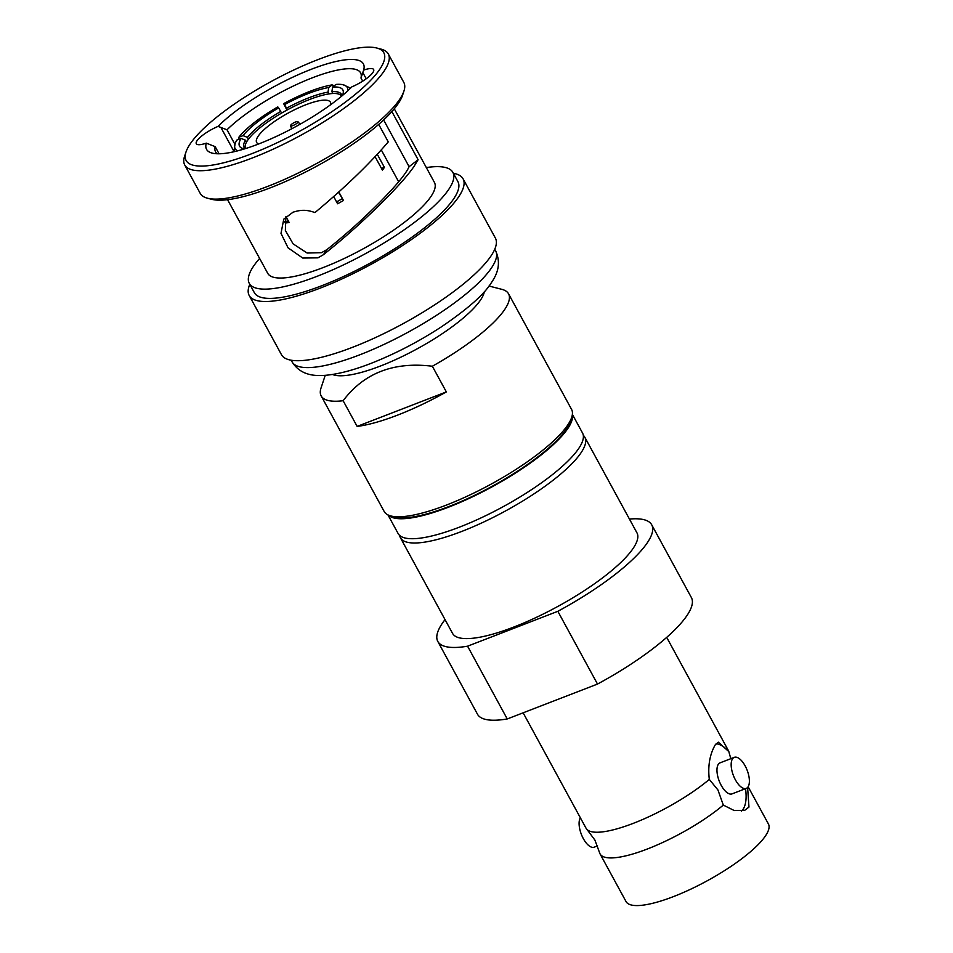 <?xml version="1.0" encoding="UTF-8"?>
<svg xmlns="http://www.w3.org/2000/svg" width="953" height="953" viewBox="0 0 953 953"><rect width="100%" height="100%" fill="white"/><g stroke="black" fill="none" stroke-linecap="round" stroke-linejoin="round"><path stroke-width="1.43" d="M234.891 144.26L227.017 129.799L218.058 126.392A20.168 5.134 -28.6 0 0 196.294 143.712A20.168 5.134 -28.6 0 0 206.289 143.141L215.175 146.643A82.589 21.014 151.4 0 0 215.569 151.861A82.589 21.014 151.4 0 0 217.284 153.778M218.058 126.392A89.308 22.729 151.4 0 1 311.178 69.319A89.308 22.729 151.4 0 1 363.641 70.105L360.973 78.015A82.589 21.014 -28.6 0 0 360.579 72.797A82.589 21.014 -28.6 0 0 312.31 77.824A82.589 21.014 -28.6 0 0 227.017 129.799M186.002 151.992L184.596 156.197A115.932 29.507 -28.6 0 0 184.727 164.976L200.213 193.364A115.932 29.507 -28.6 0 0 207.516 198.224L211.804 199.332A112.573 28.65 -28.6 0 0 270.509 187.753A112.573 28.65 -28.6 0 0 397.711 104.318A112.573 28.65 -28.6 0 0 402.523 95.348L403.917 91.143A115.932 29.507 -28.6 0 0 403.786 82.363L388.312 53.976A115.932 29.507 -28.6 0 0 381.009 49.115L376.709 48.007A112.573 28.65 -28.6 0 0 281.635 75.978A112.573 28.65 -28.6 0 0 190.803 143.021A112.573 28.65 -28.6 0 0 186.002 151.992A112.573 28.65 -28.6 0 0 251.926 153.647A112.573 28.65 -28.6 0 0 379.127 70.224A112.573 28.65 -28.6 0 0 376.709 48.007M207.516 198.224A115.932 29.507 -28.6 0 0 267.972 186.3A115.932 29.507 -28.6 0 0 398.973 100.375A115.932 29.507 -28.6 0 0 403.917 91.143M184.727 164.976A115.932 29.507 -28.6 0 0 252.497 157.912A115.932 29.507 -28.6 0 0 383.487 71.987A115.932 29.507 -28.6 0 0 388.312 53.976M363.641 70.105A20.168 5.134 -28.6 0 1 373.636 69.533A20.168 5.134 -28.6 0 1 351.871 86.854A89.308 22.729 151.4 0 1 258.751 143.927A89.308 22.729 151.4 0 1 212.185 153.111A89.308 22.729 151.4 0 1 206.289 143.141M378.71 124.39L388.252 141.89C369.645 163.773 345.212 187.336 314.955 212.579C305.973 209.291 300.231 209.97 293.036 212.197L283.768 219.166L280.992 233.378L288.056 247.828L302.744 258.049L317.933 257.846L323.401 254.713L327.034 249.531C350.716 230.531 365.38 216.569 379.485 202.56C396.162 185.632 406.038 173.672 409.099 166.692L418.117 159.723L413.852 166.692C406.955 176.615 394.494 190.386 376.471 208.004C360.949 222.895 346.022 236.666 323.401 254.713M327.034 249.531L321.554 252.688L307.14 253.033L293.095 243.849L285.364 230.471L285.876 216.7M325.235 375.327L321.066 387.871A106.7 27.149 -28.6 0 0 321.185 395.948L384.19 511.511A106.7 27.149 -28.6 0 0 390.909 515.978L395.209 517.086A103.341 26.303 -28.6 0 0 449.101 506.46A103.341 26.303 -28.6 0 0 565.856 429.874A103.341 26.303 -28.6 0 0 570.263 421.643L571.669 417.438A106.7 27.149 -28.6 0 0 571.55 409.361L508.545 293.798A106.7 27.149 151.4 0 1 504.101 310.368A106.7 27.149 -28.6 0 1 432.34 366.238L446.349 391.921L357.137 426.408A106.7 27.149 -28.6 0 0 446.349 391.921M390.909 515.978A106.7 27.149 -28.6 0 0 446.552 505.007A106.7 27.149 -28.6 0 0 567.106 425.931A106.7 27.149 -28.6 0 0 571.669 417.438M357.137 426.408L343.14 400.725C364.022 372.992 393.756 361.497 432.34 366.238M332.502 374.469A88.212 22.455 -28.6 0 0 406.276 354.528A88.212 22.455 -28.6 0 0 480.086 300.66A88.212 22.455 151.4 0 0 484.35 291.678M321.185 395.948A106.7 27.149 -28.6 0 0 343.14 400.725M489.008 286.031L501.814 289.331A106.7 27.149 151.4 0 1 508.545 293.798M375.077 156.685L382.427 170.158A63.851 16.249 -28.6 0 0 383.487 168.729A63.851 16.249 -28.6 0 0 384.393 167.347L381.498 168.467M384.393 167.347L377.293 154.315M347.678 90.892A63.851 16.249 -28.6 0 0 343.092 84.757A63.851 16.249 -28.6 0 0 336.004 84.424L332.609 87.068L331.894 91.679L332.895 93.501M334.289 85.746L332.12 84.9L328.725 87.545L328.011 92.155L328.964 93.906M288.175 220.715L285.269 222.99A63.851 16.249 -28.6 0 0 289.152 222.502L285.948 216.629M338.494 192.22L343.461 200.487A63.851 16.249 -28.6 0 1 337.612 203.775L333.669 196.544M342.079 198.796A55.453 14.116 151.4 0 1 336.588 201.893M343.461 200.487L338.803 191.946M297.955 121.686A4.205 1.072 151.4 0 0 294.584 122.401A4.205 1.072 151.4 0 0 290.784 125.105A4.205 1.072 -28.6 0 0 290.594 125.713A4.205 1.072 -28.6 0 0 293.846 125.165A4.205 1.072 -28.6 0 0 297.812 122.389A4.205 1.072 151.4 0 0 297.955 121.686L300.028 124.259M245.576 148.454A54.607 13.902 -28.6 0 0 245.636 148.549L245.576 148.454A54.607 13.902 -28.6 0 1 247.851 139.972A54.607 13.902 151.4 0 1 298.349 104.306A54.607 13.902 151.4 0 1 341.472 96.182A54.607 13.902 151.4 0 1 341.519 96.277L341.472 96.182M330.631 104.723A42.003 10.686 151.4 0 0 330.405 102.209A42.003 10.686 151.4 0 0 297.229 108.463A42.003 10.686 151.4 0 0 258.382 135.898A42.003 10.686 -28.6 0 0 256.643 142.426A42.003 10.686 -28.6 0 0 258.62 143.974M238.345 139.495L238.846 137.256L243.063 135.612A58.812 14.962 151.4 0 1 278.633 107.927L281.623 113.073M243.063 135.612L247.435 137.387L248.423 139.186M237.773 150.812A63.851 16.249 -28.6 0 1 235.105 143.641A63.851 16.249 -28.6 0 1 236.868 140.055L241.097 138.423L245.469 140.186L246.505 142.104M245.183 148.692A55.453 14.116 151.4 0 1 244.063 147.429A55.453 14.116 151.4 0 1 245.469 140.186M247.435 137.387A55.453 14.116 151.4 0 1 280.742 111.453M328.011 92.155A55.453 14.116 151.4 0 0 286.591 108.177L287.472 109.786M331.894 91.679A55.453 14.116 151.4 0 1 341.424 94.347A55.453 14.116 151.4 0 1 341.877 95.967M244.504 148.906A58.812 14.962 151.4 0 1 243.265 148.656A58.812 14.962 151.4 0 1 241.097 138.423M332.609 87.068A58.812 14.962 151.4 0 1 342.889 94.335A58.812 14.962 151.4 0 1 342.425 95.514M286.591 108.177L284.482 104.639A58.812 14.962 151.4 0 1 328.725 87.545M332.12 84.9A63.851 16.249 -28.6 0 0 283.66 103.639L284.482 104.639M278.633 107.927L277.799 106.915A63.851 16.249 -28.6 0 0 238.846 137.256M286.924 110.083L283.66 103.639M285.269 222.99L284.518 221.62M394.28 108.797L434.437 182.44A94.931 24.159 151.4 0 1 430.482 197.188A94.931 24.159 -28.6 0 1 342.699 259.204A94.931 24.159 -28.6 0 1 267.733 273.332L227.576 199.689M391.874 111.584L418.117 159.723M219.071 153.802L215.175 146.643M409.099 166.692L383.618 119.959M362.7 81.16L360.973 78.015M259.621 258.466A115.932 29.507 151.4 0 0 254.117 265.375A115.932 29.507 -28.6 0 0 249.293 283.386A115.932 29.507 -28.6 0 0 340.84 266.137A115.932 29.507 -28.6 0 0 448.053 190.397A115.932 29.507 151.4 0 0 452.878 172.386L457.928 181.666A115.932 29.507 151.4 0 1 453.104 199.677A115.932 29.507 -28.6 0 1 345.903 275.405A115.932 29.507 -28.6 0 1 254.344 292.654L249.293 283.386M426.325 167.573A115.932 29.507 151.4 0 1 452.878 172.386M249.793 284.304A121.817 31.008 -28.6 0 0 249.186 295.478A121.817 31.008 -28.6 0 0 345.379 277.347A121.817 31.008 -28.6 0 0 458.024 197.771A121.817 31.008 151.4 0 0 463.087 178.854L495.369 238.059A121.817 31.008 151.4 0 1 490.307 256.976A121.817 31.008 -28.6 0 1 377.662 336.552A121.817 31.008 -28.6 0 1 281.469 354.683L249.186 295.478M453.378 173.303A121.817 31.008 151.4 0 1 463.087 178.854M388.383 515.108A105.021 26.732 -28.6 0 0 473.486 496.346A105.021 26.732 -28.6 0 0 567.261 429.326A105.021 26.732 151.4 0 0 572.312 414.829M572.372 414.376L582.521 432.996A105.021 26.732 151.4 0 1 578.149 449.304A105.021 26.732 -28.6 0 1 481.039 517.896A105.021 26.732 -28.6 0 1 398.116 533.525L387.966 514.918M523.137 712.82L586.059 828.228A81.076 20.632 -28.6 0 0 586.988 829.467A81.076 20.632 -28.6 0 0 633.447 823.285A81.076 20.632 -28.6 0 0 709.306 779.411L717.931 789.954L723.315 805.094A81.076 20.632 151.4 0 1 647.444 848.968A81.076 20.632 151.4 0 1 600.056 853.912A81.076 20.632 151.4 0 1 599.64 852.899L594.898 840.069L586.988 829.467M730.796 758.695L728.842 751.619A81.076 20.632 -28.6 0 0 728.414 750.607L666.695 637.39M583.296 435.342A105.021 26.732 151.4 0 1 584.844 437.272A105.021 26.732 151.4 0 1 580.484 453.58A105.021 26.732 151.4 0 1 461.824 531.405A105.021 26.732 151.4 0 1 400.451 537.814A105.021 26.732 151.4 0 1 399.664 535.455M709.306 779.411C707.757 766.117 709.699 754.657 715.131 745.02L718.312 742.173L728.842 751.619A36.548 16.177 68.9 0 0 716.108 743.781M445.039 619.605A121.817 31.008 -28.6 0 0 437.808 641.44A121.817 31.008 -28.6 0 0 467.578 646.194L557.839 611.302A121.817 31.008 -28.6 0 0 646.646 543.734A121.817 31.008 -28.6 0 0 651.721 524.817A121.817 31.008 -28.6 0 0 629.445 519.063M651.721 524.817L691.39 597.567A121.817 31.008 151.4 0 1 686.315 616.496A121.817 31.008 151.4 0 1 597.507 684.063L557.839 611.302M467.578 646.194L507.246 718.955A121.817 31.008 151.4 0 1 477.477 714.202L437.808 641.44M748.129 786.761L768.404 823.94A81.076 20.632 -28.6 0 1 765.033 836.531A81.076 20.632 151.4 0 1 690.055 889.494A81.076 20.632 151.4 0 1 626.038 901.562L600.056 853.912M580.353 817.769A16.63 7.362 68.9 0 0 582.378 836.746A16.63 7.362 68.9 0 0 594.207 847.169L597.567 845.871M732.571 758.743A16.63 7.362 -111.1 0 1 734.275 757.349A16.63 7.362 -111.1 0 1 746.211 768.011A16.63 7.362 -111.1 0 1 747.974 786.987A16.63 7.362 68.9 0 1 746.27 788.381A16.63 7.362 68.9 0 1 734.334 777.719A16.63 7.362 68.9 0 1 732.571 758.743M746.27 788.381L732.071 793.873A16.63 7.362 -111.1 0 1 720.134 783.211A16.63 7.362 -111.1 0 1 718.371 764.235A16.63 7.362 -111.1 0 1 720.075 762.841L734.275 757.349M741.434 811.122A36.548 16.177 68.9 0 0 745.508 788.679M747.617 787.44L748.963 807.072L744.674 810.348L734.215 810.526L723.315 805.094M507.246 718.955L597.507 684.063M584.844 437.272L636.961 532.858A105.021 26.732 -28.6 0 1 632.601 549.166A105.021 26.732 151.4 0 1 535.491 617.77A105.021 26.732 151.4 0 1 452.556 633.4L400.451 537.814M220.882 127.416L233.842 151.193M362.819 72.535L366.226 78.777M495.655 250.853C502.505 266.209 494.941 277.514 490.521 283.958C483.35 295.144 466.994 309.427 441.453 326.808C419.82 340.936 397.472 352.67 374.422 362.021C355.886 369.502 339.804 373.91 326.2 375.244C315.145 376.197 300.743 375.72 292.071 361.854A115.932 29.507 -28.6 0 0 383.618 344.605A115.932 29.507 -28.6 0 0 490.831 268.865A115.932 29.507 -28.6 0 0 495.655 250.853L494.762 249.221M290.594 125.713L291.63 128.846M235.105 143.641L233.866 151.765M350.597 88.129L343.092 84.757M398.676 181.797L381.295 149.931M291.177 360.222L292.071 361.854M730.903 758.648L729.307 753.573"/></g></svg>
